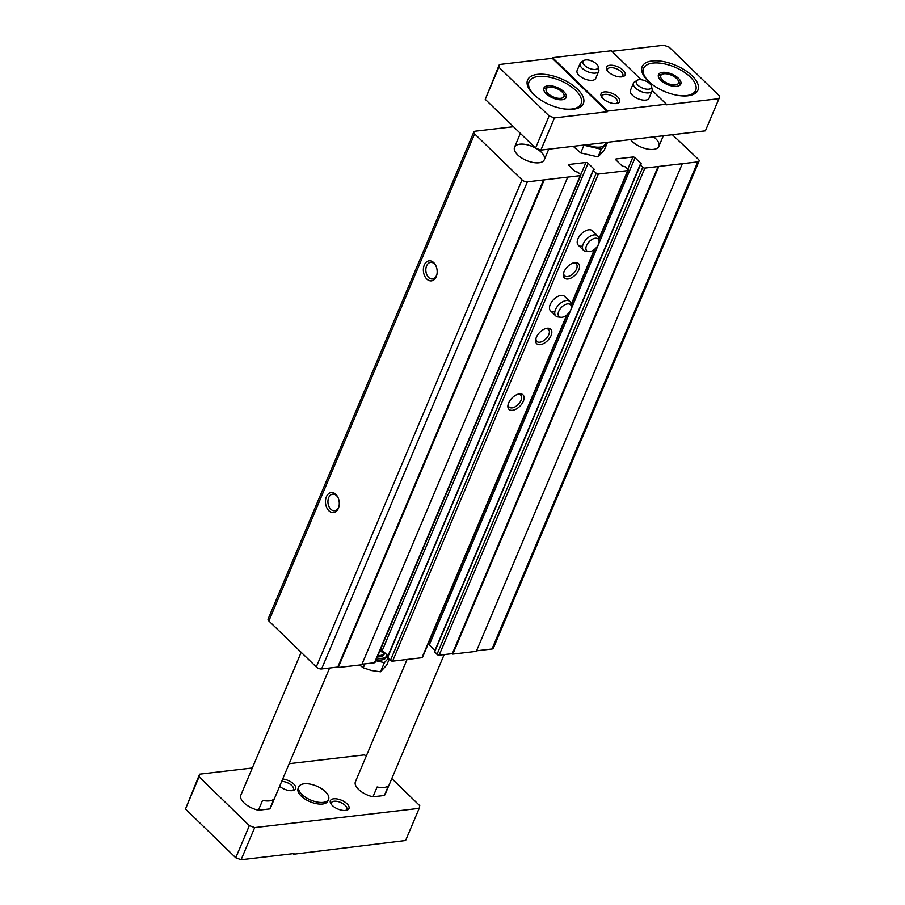 <?xml version="1.0" encoding="UTF-8"?>
<svg xmlns="http://www.w3.org/2000/svg" width="905" height="905" viewBox="0 0 905 905"><rect width="100%" height="100%" fill="white"/><g stroke="black" fill="none" stroke-linecap="round" stroke-linejoin="round"><path stroke-width="1.36" d="M428.076 644.202A1.618 0.758 22.9 0 1 429.309 644.892L635.084 157.775L641.306 163.816L640.355 164.97L642.754 167.289A1.618 0.758 22.9 0 0 644.88 168.081L697.755 161.893A4.039 1.889 22.9 0 0 699.079 161.135A4.039 1.889 22.9 0 0 698.309 159.223L672.358 134.698M476.55 650.808L491.992 649.009A4.039 1.889 22.9 0 0 493.316 648.251L699.079 161.135M328.911 510.793A10.091 6.867 83.3 0 1 327.418 494.945A10.091 6.867 83.3 0 1 338.266 498.112A10.091 6.867 83.3 0 1 339.137 505.567A10.091 6.867 83.3 0 1 328.911 510.793M426.798 279.045A10.091 6.867 83.3 0 1 425.316 263.208A10.091 6.867 83.3 0 1 436.165 266.375A10.091 6.867 83.3 0 1 437.036 273.83A10.091 6.867 83.3 0 1 426.798 279.045M513.486 126.711L475.17 131.202A4.039 1.889 22.9 0 0 473.847 131.949A4.039 1.889 22.9 0 0 474.627 133.872L522.038 179.857A4.039 1.889 22.9 0 0 527.366 181.826L580.252 175.638A1.618 0.758 22.9 0 0 580.784 175.344A1.618 0.758 22.9 0 0 580.467 174.575L578.069 172.255L575.207 171.543L568.985 165.513A1.618 0.758 22.9 0 1 568.668 164.744A1.618 0.758 22.9 0 1 569.2 164.439L585.942 162.481A1.618 0.758 22.9 0 1 588.08 163.273L594.302 169.314L593.352 170.468L596.225 173.251A1.618 0.758 22.9 0 0 598.352 174.043L627.731 170.604A1.618 0.758 22.9 0 0 628.262 170.31A1.618 0.758 22.9 0 0 627.946 169.54L625.072 166.758L622.21 166.045L615.988 160.004A1.618 0.758 22.9 0 1 615.672 159.246A1.618 0.758 22.9 0 1 616.203 158.941L632.946 156.984A1.618 0.758 22.9 0 1 635.084 157.775M473.847 131.949L268.084 619.065A4.039 1.889 22.9 0 0 268.864 620.977L316.275 666.962A4.039 1.889 22.9 0 0 321.603 668.942L337.769 667.053L543.532 179.937M337.769 667.053L338.244 667.517L544.007 180.4M338.244 667.517L361.74 664.768L567.514 177.651M361.977 664.225L374.489 662.754A1.618 0.758 22.9 0 0 375.021 662.46L580.784 175.344M387.985 655.887L382.306 650.39A1.618 0.758 22.9 0 0 380.451 649.586M387.691 657.041L390.462 660.367A1.618 0.758 22.9 0 0 392.589 661.159L421.968 657.72A1.618 0.758 22.9 0 0 422.499 657.415L567.333 314.533M512.524 410.304A10.091 5.679 134.1 0 0 523.565 400.644A10.091 5.679 134.1 0 0 518.35 394.105A10.091 5.679 134.1 0 0 508.067 404.705A10.091 5.679 134.1 0 0 512.524 410.304M540.251 344.658A10.091 5.679 134.1 0 0 551.292 334.997A10.091 5.679 134.1 0 0 546.088 328.447A10.091 5.679 134.1 0 0 535.794 339.058A10.091 5.679 134.1 0 0 540.251 344.658M567.978 279A10.091 5.679 134.1 0 0 579.019 269.351A10.091 5.679 134.1 0 0 573.815 262.801A10.091 5.679 134.1 0 0 563.532 273.412A10.091 5.679 134.1 0 0 567.978 279M560.806 317.282A8.224 4.627 -45.9 0 1 559.086 310.619A8.224 4.627 -45.9 0 1 567.593 303.899A8.224 4.627 -45.9 0 1 571.338 306.433A8.224 4.627 -45.9 0 1 568.091 313.809A8.224 4.627 -45.9 0 1 560.806 317.282L557.989 316.942A10.091 5.679 -45.9 0 1 555.828 315.969A10.091 5.679 -45.9 0 1 556.869 307.112A10.091 5.679 -45.9 0 1 566.315 300.528A10.091 5.679 -45.9 0 1 569.879 301.489L564.607 296.376A10.091 5.679 134.1 0 0 553.509 299.668A10.091 5.679 134.1 0 0 550.557 310.868A10.091 5.679 134.1 0 0 554.12 311.829M588.533 251.635A8.224 4.627 -45.9 0 1 586.825 244.972A8.224 4.627 -45.9 0 1 595.32 238.253A8.224 4.627 -45.9 0 1 599.065 240.775A8.224 4.627 -45.9 0 1 595.818 248.162A8.224 4.627 -45.9 0 1 588.533 251.635L585.727 251.296A10.091 5.679 -45.9 0 1 583.555 250.323A10.091 5.679 -45.9 0 1 584.596 241.465A10.091 5.679 -45.9 0 1 594.053 234.881A10.091 5.679 -45.9 0 1 597.605 235.843L592.334 230.73A10.091 5.679 134.1 0 0 581.236 234.022A10.091 5.679 134.1 0 0 578.295 245.221A10.091 5.679 134.1 0 0 581.847 246.183M429.309 644.892L434.988 650.39M434.694 651.543L436.979 654.406A1.618 0.758 22.9 0 0 439.117 655.197L452.342 653.648L658.105 166.531M452.342 653.648L452.817 654.111L658.58 166.995M452.817 654.111L476.313 651.362L682.087 164.246M653.625 136.893A16.143 7.579 -157.1 0 1 658.863 146.361A16.143 7.579 -157.1 0 1 647.652 149.065A16.143 7.579 -157.1 0 1 632.244 141.452A16.143 7.579 -157.1 0 1 630.581 139.585M535.907 148.25A16.143 7.579 -157.1 0 1 544.29 159.766A16.143 7.579 -157.1 0 1 533.079 162.47A16.143 7.579 -157.1 0 1 517.671 154.857A16.143 7.579 -157.1 0 1 514.549 147.198A16.143 7.579 -157.1 0 1 535.375 147.945M437.081 273.48A8.337 5.679 83.3 0 1 432.511 278.978A8.337 5.679 83.3 0 1 428.676 277.484A8.337 5.679 83.3 0 1 425.916 268.491A8.337 5.679 83.3 0 1 430.576 262.405A8.337 5.679 83.3 0 1 436.289 266.704M339.194 505.216A8.337 5.679 83.3 0 1 334.624 510.725A8.337 5.679 83.3 0 1 330.789 509.221A8.337 5.679 83.3 0 1 328.017 500.227A8.337 5.679 83.3 0 1 332.678 494.153A8.337 5.679 83.3 0 1 338.402 498.451M563.747 272.631A8.337 4.695 134.1 0 0 564.607 275.776A8.337 4.695 134.1 0 0 567.548 276.579A8.337 4.695 134.1 0 0 575.354 271.138A8.337 4.695 134.1 0 0 576.225 263.808A8.337 4.695 134.1 0 0 573.046 263.038M536.009 338.289A8.337 4.695 134.1 0 0 536.869 341.434A8.337 4.695 134.1 0 0 539.81 342.226A8.337 4.695 134.1 0 0 547.627 336.784A8.337 4.695 134.1 0 0 548.487 329.454A8.337 4.695 134.1 0 0 545.319 328.685M508.282 403.935A8.337 4.695 134.1 0 0 509.142 407.08A8.337 4.695 134.1 0 0 512.083 407.872A8.337 4.695 134.1 0 0 519.9 402.431A8.337 4.695 134.1 0 0 520.76 395.1A8.337 4.695 134.1 0 0 517.581 394.342M444.174 654.598L385.157 794.307A16.143 7.579 -157.1 0 1 384.353 795.495L388.517 785.642A16.143 7.579 22.9 0 1 377.136 786.977L372.973 796.819A16.143 7.579 -157.1 0 1 358.538 789.398A16.143 7.579 -157.1 0 1 355.416 781.75L407.069 659.462M329.601 668.014L270.584 807.713A16.143 7.579 -157.1 0 1 269.781 808.9L273.944 799.047A16.143 7.579 22.9 0 1 262.563 800.382L258.4 810.224A16.143 7.579 -157.1 0 1 243.965 802.814A16.143 7.579 -157.1 0 1 240.843 795.156L301.173 652.324M199.066 776.829L185.48 809.002L199.609 774.16L199.066 776.829L249.35 825.609L254.69 827.577L419.196 808.335L419.739 805.665L391.808 778.56M366.389 755.754L364.127 754.917L289.181 763.684M252.314 767.994L199.609 774.16M185.48 809.002L235.764 857.77L249.35 825.609M235.764 857.77L241.103 859.75L254.69 827.577M241.103 859.75L293.978 853.562L293.706 854.218L405.61 840.496L419.196 808.335M293.13 853.664L293.706 854.218M298.82 786.807L298.13 788.447A16.143 7.579 22.9 0 0 301.252 796.106A16.143 7.579 22.9 0 0 316.66 803.719A16.143 7.579 22.9 0 0 327.87 801.016L328.56 799.375A16.143 7.579 -157.1 0 1 317.361 802.079A16.143 7.579 -157.1 0 1 301.942 794.466A16.143 7.579 -157.1 0 1 298.82 786.807A16.143 7.579 -157.1 0 1 316.637 786.106A16.143 7.579 -157.1 0 1 328.56 799.375M269.781 808.9L258.4 810.224M332.316 805.484A10.091 4.74 -157.1 0 1 330.811 803.617A10.091 4.74 -157.1 0 1 334.997 798.753A10.091 4.74 -157.1 0 1 347.124 803.878A10.091 4.74 -157.1 0 1 346.547 810.269A10.091 4.74 -157.1 0 1 332.316 805.484M384.353 795.495L372.973 796.819M282.699 779.024A10.091 4.74 -157.1 0 1 294.136 784.443A10.091 4.74 -157.1 0 1 293.231 790.484A10.091 4.74 -157.1 0 1 279.634 786.287M538.068 98.204A28.247 13.258 -157.1 0 1 534.504 95.161A28.247 13.258 -157.1 0 1 529.052 81.767A28.247 13.258 -157.1 0 1 560.229 80.545A28.247 13.258 -157.1 0 1 581.089 103.747A28.247 13.258 -157.1 0 1 563.023 108.747M546.258 93.792A12.104 5.679 -157.1 0 1 543.916 88.045A12.104 5.679 -157.1 0 1 557.288 87.525A12.104 5.679 -157.1 0 1 566.225 97.469A12.104 5.679 -157.1 0 1 557.819 99.505A12.104 5.679 -157.1 0 1 546.258 93.792M652.641 84.799A28.247 13.258 -157.1 0 1 649.077 81.755A28.247 13.258 -157.1 0 1 643.625 68.361A28.247 13.258 -157.1 0 1 674.802 67.128A28.247 13.258 -157.1 0 1 695.662 90.342A28.247 13.258 -157.1 0 1 677.596 95.342M660.831 80.375A12.104 5.679 -157.1 0 1 658.489 74.64A12.104 5.679 -157.1 0 1 671.849 74.108A12.104 5.679 -157.1 0 1 680.798 84.063A12.104 5.679 -157.1 0 1 672.392 86.088A12.104 5.679 -157.1 0 1 660.831 80.375M611.87 51.336L663.897 45.25L669.236 47.23L719.52 95.998L718.977 98.668L666.091 104.856L666.374 104.199L652.211 90.466M485.261 99.335L535.545 148.103L549.131 115.942L498.847 67.174L485.261 99.335L499.39 64.504L552.265 58.316L552.548 57.66L607.617 111.077L666.374 104.199M641.17 79.753L611.294 50.782L552.548 57.66M535.545 148.103L540.873 150.083L705.391 130.84L718.977 98.668M607.617 111.077L607.346 111.734L554.46 117.922L549.131 115.942M540.873 150.083L554.46 117.922M602.99 98.6A10.091 4.74 -157.1 0 1 601.486 96.733A10.091 4.74 -157.1 0 1 605.671 91.88A10.091 4.74 -157.1 0 1 617.787 96.993A10.091 4.74 -157.1 0 1 617.221 103.385A10.091 4.74 -157.1 0 1 602.99 98.6M598.216 66.631L598.85 69.696A10.091 4.74 -157.1 0 1 598.737 71.224L595.682 78.441A10.091 4.74 -157.1 0 1 588.68 80.138A10.091 4.74 -157.1 0 1 579.042 75.375A10.091 4.74 -157.1 0 1 577.096 70.59L580.15 63.373A10.091 4.74 -157.1 0 1 581.157 62.219L583.793 60.533A8.224 3.858 -157.1 0 1 585.671 59.934A8.224 3.858 -157.1 0 1 593.454 61.778A8.224 3.858 -157.1 0 1 598.216 66.631A8.224 3.858 -157.1 0 1 589.042 68.226A8.224 3.858 -157.1 0 1 583.793 60.533M651.543 86.416L652.177 89.482A10.091 4.74 -157.1 0 1 652.053 91.009L649.009 98.226A10.091 4.74 -157.1 0 1 641.996 99.923A10.091 4.74 -157.1 0 1 632.369 95.161A10.091 4.74 -157.1 0 1 630.412 90.376L633.466 83.158A10.091 4.74 -157.1 0 1 634.484 82.004L637.12 80.319A8.224 3.858 -157.1 0 1 638.987 79.719A8.224 3.858 -157.1 0 1 646.77 81.563A8.224 3.858 -157.1 0 1 651.543 86.416A8.224 3.858 -157.1 0 1 642.369 88.011A8.224 3.858 -157.1 0 1 637.12 80.319M608.42 71.936A10.091 4.74 -157.1 0 1 606.916 70.081A10.091 4.74 -157.1 0 1 611.101 65.217A10.091 4.74 -157.1 0 1 623.228 70.33A10.091 4.74 -157.1 0 1 622.663 76.721A10.091 4.74 -157.1 0 1 608.42 71.936M498.847 67.174L499.39 64.504M533.452 94.346A30.272 14.209 -157.1 0 1 527.604 79.991A30.272 14.209 -157.1 0 1 561.021 78.678A30.272 14.209 -157.1 0 1 583.363 103.555A30.272 14.209 -157.1 0 1 562.356 108.634A30.272 14.209 -157.1 0 1 533.452 94.346M552.265 58.316L607.346 111.734M648.025 80.941A30.272 14.209 -157.1 0 1 642.177 66.585A30.272 14.209 -157.1 0 1 675.583 65.273A30.272 14.209 -157.1 0 1 697.936 90.138A30.272 14.209 -157.1 0 1 676.929 95.229A30.272 14.209 -157.1 0 1 648.025 80.941M607.493 70.918A8.337 3.914 -157.1 0 1 607.481 69.255A8.337 3.914 -157.1 0 1 616.69 68.893A8.337 3.914 -157.1 0 1 622.855 75.748A8.337 3.914 -157.1 0 1 621.644 76.902M602.063 97.582A8.337 3.914 -157.1 0 1 602.051 95.919A8.337 3.914 -157.1 0 1 611.26 95.557A8.337 3.914 -157.1 0 1 617.414 102.412A8.337 3.914 -157.1 0 1 616.215 103.566M658.274 75.737A12.104 5.679 -157.1 0 1 660.526 74.595L663.06 73.961A9.627 4.525 -157.1 0 1 678.094 80.307A9.627 4.525 -157.1 0 1 674.168 84.957A9.627 4.525 -157.1 0 1 662.63 80.172A9.627 4.525 -157.1 0 1 663.06 73.961M678.094 80.307L679.417 82.57A12.104 5.679 -157.1 0 1 680.164 84.98M543.701 89.142A12.104 5.679 -157.1 0 1 545.953 88L548.498 87.366A9.627 4.525 -157.1 0 1 563.521 93.713A9.627 4.525 -157.1 0 1 559.595 98.362A9.627 4.525 -157.1 0 1 548.057 93.577A9.627 4.525 -157.1 0 1 548.498 87.366M563.521 93.713L564.844 95.975A12.104 5.679 -157.1 0 1 565.591 98.385M331.388 804.466A8.337 3.914 -157.1 0 1 331.377 802.803A8.337 3.914 -157.1 0 1 340.585 802.441A8.337 3.914 -157.1 0 1 346.739 809.296A8.337 3.914 -157.1 0 1 345.54 810.439M281.693 781.411A8.337 3.914 -157.1 0 1 290.245 784.273A8.337 3.914 -157.1 0 1 293.424 789.499A8.337 3.914 -157.1 0 1 292.213 790.653M598.737 71.224A10.091 4.74 -157.1 0 1 587.594 71.665A10.091 4.74 -157.1 0 1 580.15 63.373M652.053 91.009A10.091 4.74 -157.1 0 1 640.921 91.45A10.091 4.74 -157.1 0 1 633.466 83.158M598.013 156.916L601.259 149.234L607.481 142.492L604.235 150.173L598.013 156.916L580.727 152.934L573.204 146.305M580.727 152.934L583.974 145.241L601.259 149.234M594.811 143.771A10.091 4.74 22.9 0 0 596.44 143.725A10.091 4.74 22.9 0 0 597.345 143.556M587.198 144.664A15.939 7.489 22.9 0 0 599.902 147.085A15.939 7.489 22.9 0 0 605.422 142.538M384.331 652.347L379.659 651.453M376.209 659.632A13.88 6.516 22.9 0 0 386.107 657.347L386.797 655.706A13.88 6.516 22.9 0 0 387.012 654.949M388.369 658.342L384.376 662.675L375.767 660.684M376.899 657.992A13.88 6.516 22.9 0 0 386.797 655.706M359.489 665.028L363.244 667.788L364.896 663.874M363.244 667.788L371.57 670.526L380.53 671.782L386.752 665.039L389.229 659.168M380.53 671.782L384.376 662.675M597.605 235.843A10.091 5.679 -45.9 0 1 598.646 237.981L599.065 240.775M569.879 301.489A10.091 5.679 -45.9 0 1 570.908 303.627L571.338 306.433M491.992 649.009L697.755 161.893M268.864 620.977L474.627 133.872M316.275 666.962L522.038 179.857M321.603 668.942L527.366 181.826M374.489 662.754L580.252 175.638M568.826 165.332L569.2 164.439M580.705 174.869L585.942 162.481M382.306 650.39L588.08 163.273M387.589 657.584L593.352 170.468M390.462 660.367L596.225 173.251M392.589 661.159L598.352 174.043M421.968 657.72L566.711 315.064M571.078 304.725L594.449 249.407M598.816 239.078L627.731 170.604M615.83 159.834L616.203 158.941M627.731 169.326L632.946 156.984M434.592 652.075L640.355 164.97M436.979 654.406L642.754 167.289M439.117 655.197L644.88 168.081M377.521 656.532A10.894 5.113 22.9 0 0 384.048 652.448M377.973 655.458A10.091 4.74 22.9 0 0 383.584 653.568L384.116 652.313M387.431 657.2L593.194 170.083M571.191 305.426L595.071 248.886M598.918 239.78L628.262 170.31M434.434 651.702L640.197 164.586M663.342 135.75L658.863 146.361M520.375 133.397L514.549 147.198M548.769 149.167L544.29 159.766M643.625 68.361L642.052 72.072M695.662 90.342L694.101 94.052M529.052 81.767L527.479 85.477M581.089 103.747L579.528 107.469M583.555 250.323L578.295 245.221M555.828 315.969L550.557 310.868"/></g></svg>

